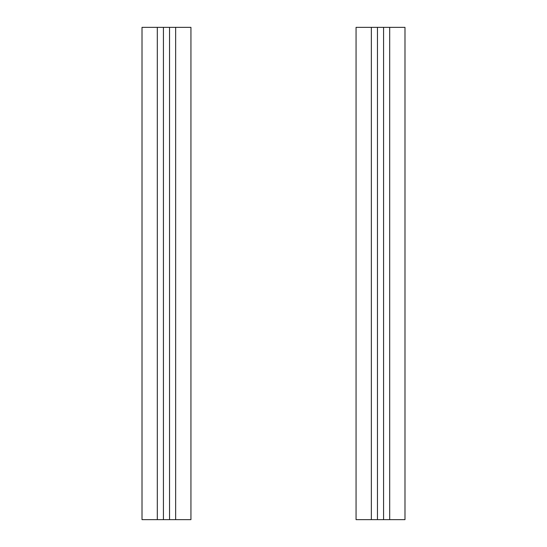 <?xml version="1.0" encoding="UTF-8"?>
<svg xmlns="http://www.w3.org/2000/svg" width="547" height="547" viewBox="0 0 547 547"><rect width="100%" height="100%" fill="white"/><g stroke="black" fill="none" stroke-linecap="round" stroke-linejoin="round"><path stroke-width="0.82" d="M175.649 27.35L175.649 519.65L190.937 519.65L190.937 27.35L163.423 27.35L163.423 519.65L169.536 519.65L169.536 27.35M175.649 519.65L169.536 519.65M157.304 27.35L142.015 27.35L142.015 519.65L157.304 519.65L157.304 27.35L163.423 27.35M157.304 519.65L163.423 519.65M389.696 27.35L389.696 519.65L404.985 519.65L404.985 27.35L377.464 27.35L377.464 519.65L383.577 519.65L383.577 27.35M389.696 519.65L383.577 519.65M371.351 27.35L356.063 27.35L356.063 519.65L371.351 519.65L371.351 27.35L377.464 27.35M371.351 519.65L377.464 519.65"/></g></svg>
